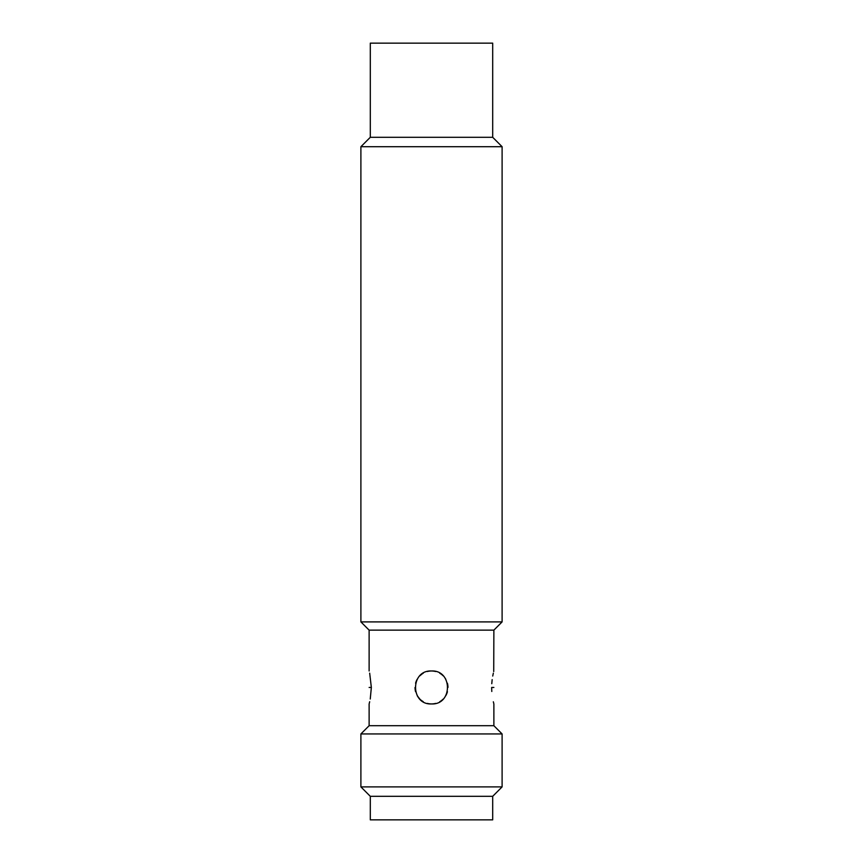 <?xml version="1.0" encoding="UTF-8"?>
<svg xmlns="http://www.w3.org/2000/svg" width="863" height="863" viewBox="0 0 863 863"><rect width="100%" height="100%" fill="white"/><g stroke="black" fill="none" stroke-linecap="round" stroke-linejoin="round"><path stroke-width="1.29" d="M370.303 137.293L360.896 146.71L502.104 146.71L492.697 137.293L492.697 43.15L370.303 43.15L370.303 137.293L492.697 137.293M493.722 671.565L493.873 630.141L502.104 621.899L360.896 621.899L360.896 146.71M369.127 670.983L369.127 630.141L493.873 630.141M435.718 671.533A16.473 16.473 0 0 0 431.5 670.983C452.741 669.947 452.762 704.952 431.5 703.938C410.27 704.963 410.238 669.968 431.5 670.983A16.473 16.473 0 0 0 427.282 671.533M493.873 703.938L493.873 725.707L369.127 725.707L369.127 703.938M443.151 699.106A16.473 16.473 0 0 1 439.72 701.738L439.763 701.716M447.422 691.705A16.473 16.473 0 0 1 445.783 695.675L445.793 695.654M441.209 674.143L439.731 673.183M493.873 687.455L491.651 687.455C494.068 666.214 494.068 666.214 491.651 687.455C494.068 708.706 494.068 708.706 491.651 687.455L491.791 691.479M493.345 701.802L493.733 703.388M493.334 673.172L492.73 676.053M492.158 679.645L491.77 683.712M422.115 673.917L419.85 675.815A16.473 16.473 0 0 1 423.28 673.183M417.239 695.697L419.85 699.116M421.112 700.238L423.302 701.748A16.473 16.473 0 0 1 419.85 699.106M370.249 699.008L371.349 687.455C368.933 708.706 368.933 708.706 371.349 687.455L369.677 673.183M369.288 703.334L369.666 701.748M371.349 687.455C368.933 666.214 368.933 666.214 371.349 687.455L369.127 687.455M417.217 679.246A16.473 16.473 0 0 0 415.578 683.205M415.027 687.466A16.473 16.473 0 0 0 415.588 691.716M417.228 695.697A16.473 16.473 0 0 0 419.407 698.642M427.293 703.388A16.473 16.473 0 0 0 435.718 703.388M447.973 687.455A16.473 16.473 0 0 0 447.412 683.205M445.772 679.224A16.473 16.473 0 0 0 444.823 677.768M443.151 675.805A16.473 16.473 0 0 0 439.709 673.172M369.127 725.707L360.896 733.938L502.104 733.938L493.873 725.707M360.896 786.894L370.303 796.312L492.697 796.312L502.104 786.894L360.896 786.894L360.896 733.938M492.697 796.312L492.697 819.85L370.303 819.85L370.303 796.312M502.104 621.899L502.104 146.71M369.127 630.141L360.896 621.899M502.104 786.894L502.104 733.938"/></g></svg>
